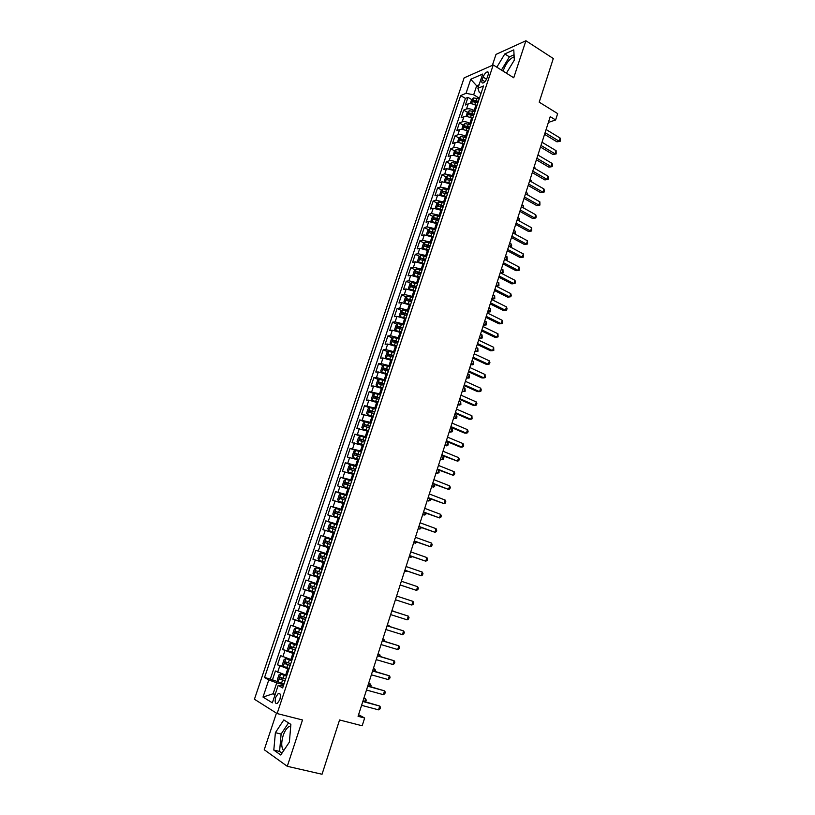 <?xml version="1.0" encoding="UTF-8"?>
<svg xmlns="http://www.w3.org/2000/svg" width="815" height="815" viewBox="0 0 815 815"><rect width="100%" height="100%" fill="white"/><g stroke="black" fill="none" stroke-linecap="round" stroke-linejoin="round"><path stroke-width="1.22" d="M290.731 726.063L289.284 726.43C286.849 727.764 284.812 730.77 283.192 735.436C281.134 742.496 281.287 747.579 283.651 750.656M279.82 699.678C280.91 695.195 280.421 693.086 278.343 693.361L275.745 697.232C274.635 701.715 275.134 703.824 277.222 703.559L279.82 699.678M503.201 71.18L503.629 69.683C506.38 62.765 509.884 58.486 514.143 56.846M276.438 713.135L264.243 749.729L287.277 766.304L322.037 774.25L339.57 719.971L362.176 725.778L364.651 718.015L358.59 714.694M464.132 77.873L254.433 699.239L277.12 713.563L493.238 64.956L464.132 77.873M493.238 64.956L513.735 77.771L525.909 40.75L496.009 54.401L492.362 65.343M525.909 40.75L553.303 58.527L539.204 102.16L557.654 113.601L555.626 119.968L550.227 116.647L358.07 716.293L364.651 718.015M476.856 105.93L475.858 105.339C472.914 103.77 470.367 103.281 468.218 103.872L465.416 105.003L467.983 97.352L471.763 99.624M474.544 101.284L476.347 102.364M475.135 111.064L474.147 110.473C471.192 108.915 468.645 108.415 466.496 108.996L463.704 110.117L467.525 112.368M470.357 114.049L472.71 115.435M463.704 110.117L461.127 117.798L463.918 116.708C466.058 116.148 468.605 116.647 471.559 118.206L472.557 118.796M468.248 131.714L467.25 131.133C464.275 129.585 461.728 129.076 459.589 129.605L456.808 130.645L459.405 122.933L463.266 125.184M466.18 126.885L469.094 128.587M463.918 144.693L462.91 144.123C459.935 142.584 457.378 142.065 455.249 142.564L452.478 143.552L455.086 135.799L458.988 138.051M462.013 139.793L464.988 141.504M459.568 157.733L458.56 157.163C455.565 155.645 453.008 155.115 450.878 155.584L448.128 156.511L450.736 148.727L454.689 150.969M457.908 152.802L460.689 154.371M455.198 170.834L446.498 168.654L443.757 169.54L446.386 161.716L450.369 163.947M453.904 165.924L456.369 167.309M450.807 183.986L442.097 181.786L439.366 182.611L442.005 174.756L446.039 176.987M450.033 179.188L452.04 180.298M446.304 197.149L437.675 194.968L434.955 195.753L437.604 187.868L441.689 190.078M446.284 192.584L447.69 193.349M441.974 210.474L433.234 208.222L430.524 208.946L433.183 201.02L437.319 203.241M442.565 206.052L443.309 206.45M437.523 223.809L428.772 221.527L426.072 222.21L428.751 214.243L432.928 216.454M438.888 219.592L434.12 217.737L433.58 219.337L438.582 220.631M433.05 237.196L424.289 234.893L421.61 235.525L424.289 227.528L428.517 229.718M428.568 250.653L419.786 248.32L417.117 248.891L419.817 240.863L424.095 243.053M424.055 264.172L415.263 261.809L412.604 262.328L415.314 254.26L419.654 256.45M419.521 277.742L410.719 275.368L408.081 275.827L410.801 267.728L415.192 269.897M414.978 291.383L406.155 288.979L403.527 289.386L406.257 281.246L410.709 283.416M410.403 305.085L401.571 302.65L398.953 303.007L401.693 294.826L406.206 296.986M405.809 318.848L396.966 316.383L394.358 316.689L397.119 308.467L401.693 310.627M401.194 332.673L392.341 330.187L389.743 330.432L392.514 322.18L397.149 324.329M396.559 346.569L387.696 344.052L385.108 344.236L387.899 335.943L392.596 338.093M391.903 360.525L383.03 357.979L380.452 358.111L383.254 349.778L388.022 351.917M387.227 374.543L378.333 371.976L375.776 372.048L378.588 363.673L383.427 365.803M382.53 388.623L373.616 386.025L371.08 386.045L373.902 377.63L378.812 379.759M377.803 402.773L368.889 400.155L366.363 400.104L369.195 391.658L374.177 393.777M373.066 416.995L361.615 414.234L364.468 405.748L369.531 407.857M368.298 431.278L356.848 428.425L359.71 419.898L364.865 422.007M363.51 445.622L352.06 442.688L354.943 434.12L360.179 436.219M358.702 460.037L347.251 457.011L350.144 448.413L355.472 450.501L353.7 451.734L352.253 456.043L353.139 457.643L358.936 459.324M353.863 474.524L342.422 471.406L345.326 462.757L350.827 464.876M349.014 489.071L337.573 485.862L340.487 477.183L346.711 479.526M344.134 503.701L332.693 500.4L335.617 491.669L343.502 494.573M339.234 518.391L327.793 514.988L330.737 506.227L341.943 510.261M334.303 533.153L322.872 529.658L325.827 520.846L337.084 524.819M329.362 547.975L317.921 544.389L320.896 535.547L332.204 539.438M324.38 562.88L312.95 559.202L315.935 550.308L327.304 554.129M319.388 577.855L307.958 574.076L310.953 565.141L322.383 568.89L321.232 568.483L323.229 562.493M307.958 574.076L319.409 577.784M317.381 583.866L305.951 580.046L302.946 589.021L314.447 592.658M312.359 598.933L300.929 595.021L297.903 604.037L309.466 607.593M307.306 614.082L295.876 610.068L292.829 619.125L304.453 622.609M302.222 629.302L290.802 625.187L287.746 634.294L299.421 637.697L293.563 635.649L292.809 633.54L294.337 628.976L296.069 628.049L293.543 635.598M297.118 644.594L285.698 640.376L282.632 649.524L290.334 651.715M291.994 659.956L280.574 655.637L277.487 664.836L283.875 666.599M483.101 77.079L482.144 79.941C481.522 82.071 481.787 83.099 482.938 83.028C484.619 82.366 486.015 80.624 487.146 77.792L488.104 74.909C488.725 72.79 488.46 71.771 487.319 71.832C485.638 72.494 484.232 74.246 483.101 77.079L486.555 79.198M283.314 685.955L278.2 685.374L282.662 687.942L483.519 85.962L477.906 88.326L479.322 92.431L481.013 93.46M278.2 685.374L272.353 702.836L263.011 697.07L268.767 679.944L264.539 677.51L460.679 95.569L466.027 93.328L470.744 79.269L482.684 74.053L477.906 88.326M288.907 669.217L277.487 664.836M286.839 675.401L285.647 675.075L287.705 668.881M294.052 653.803L282.632 649.524M299.166 638.461L287.746 634.294M304.26 623.2L292.829 619.125M309.323 608.01L297.903 604.037M314.366 592.892L302.946 589.021M327.375 553.935L326.214 553.538L328.211 547.588M332.326 539.072L331.185 538.674L333.162 532.745M337.267 524.279L336.126 523.882L338.093 517.983M342.178 509.569L341.037 509.151L343.003 503.283M347.058 494.919L345.927 494.501L347.883 488.654M351.927 480.341L350.796 479.913L352.742 474.096M356.766 465.823L355.646 465.396L357.581 459.609M361.585 451.378L360.474 450.94L362.4 445.184M366.383 437.003L365.273 436.565L367.188 430.829M371.161 422.7L370.051 422.241L371.956 416.536M375.909 408.458L374.808 407.999L376.713 402.315M380.646 394.277L379.546 393.808L381.43 388.154M385.352 380.167L384.262 379.698L386.137 374.065M390.039 366.118L388.949 365.64L390.823 360.036M394.704 352.141L393.625 351.652L395.479 346.08M399.34 338.225L398.27 337.736L400.124 332.184M403.965 324.37L402.895 323.871L404.739 318.349M408.57 310.586L407.5 310.077L409.344 304.576M413.144 296.854L412.084 296.344L413.918 290.873M417.708 283.192L416.648 282.673L418.472 277.222M422.241 269.592L421.192 269.072L423.005 263.642M426.765 256.053L425.715 255.523L427.518 250.124M431.257 242.575L430.218 242.035L432.011 236.666M435.74 229.158L434.701 228.618L436.483 223.259M440.192 215.802L439.163 215.252L440.946 209.924M444.633 202.497L443.605 201.947L445.377 196.649M449.045 189.263L448.026 188.703L449.788 183.426M453.446 176.081L452.427 175.52L454.179 170.264M457.826 162.969L456.808 162.399L458.56 157.163M462.176 149.909L461.168 149.328L462.91 144.123M466.516 136.9L465.518 136.319L467.25 131.133M470.836 123.951L469.837 123.371L471.559 118.206M467.983 97.352L465.426 98.411L270.295 679.058L283.997 683.917M285.647 675.075L275.429 670.979L272.332 680.219M310.953 565.141L321.232 568.483M315.935 550.308L326.214 553.538M320.896 535.547L331.185 538.674M325.827 520.846L336.126 523.882M330.737 506.227L341.037 509.151M335.617 491.669L345.927 494.501M340.487 477.183L350.796 479.913M345.326 462.757L355.646 465.396M350.144 448.413L360.474 450.94M354.943 434.12L365.273 436.565M359.71 419.898L370.051 422.241M364.468 405.748L374.808 407.999M369.195 391.658L379.546 393.808M373.902 377.63L376.449 377.589L384.262 379.698M378.588 363.673L381.155 363.572L388.949 365.64M383.254 349.778L385.831 349.615L393.625 351.652M387.899 335.943L390.487 335.729L398.27 337.736M392.514 322.18L395.122 321.905L402.895 323.871M397.119 308.467L399.737 308.141L407.5 310.077M401.693 294.826L404.332 294.439L412.084 296.344M406.257 281.246L408.896 280.798L416.648 282.673M410.801 267.728L413.45 267.228L421.192 269.072M415.314 254.26L417.983 253.709L425.715 255.523M419.817 240.863L422.496 240.262L430.218 242.035M424.289 227.528L426.978 226.865L434.701 228.618M428.751 214.243L431.451 213.53L439.163 215.252M433.183 201.02L435.903 200.266L443.605 201.947M437.604 187.868L440.334 187.053L448.026 188.703M442.005 174.756L444.746 173.901L452.427 175.52M446.386 161.716L449.136 160.8C451.255 160.351 453.812 160.881 456.808 162.399M450.736 148.727L453.507 147.76C455.636 147.281 458.183 147.8 461.168 149.328M455.086 135.799L457.857 134.781C459.986 134.271 462.543 134.781 465.518 136.319M459.405 122.933L462.187 121.863C464.326 121.313 466.883 121.812 469.837 123.371M478.395 86.848L476.673 85.799L473.668 94.774L466.027 93.328M479.424 98.238L473.668 94.774M287.277 766.304L302.508 719.971L277.12 713.563M548.373 122.433L555.626 119.968M479.098 84.77L476.673 85.799L470.744 79.269M275.205 694.298L273.096 693.748L275.012 694.889M283.742 684.702L276.754 682.838L273.096 693.748L263.011 697.07M465.426 98.411L460.679 95.569M270.295 679.058L264.539 677.51M268.767 679.944L276.754 682.838M506.41 73.197L514.316 60.106L513.796 49.878L504.801 53.943L496.834 67.207M280.757 755.006L289.396 742.058L290.873 724.392L283.814 719.91L275.389 732.665L273.809 750.085L280.757 755.006M514.041 54.788L509.395 56.856L501.439 70.08M509.395 56.856L504.801 53.943M288.52 722.895L281.114 734.05L279.586 751.44L282 753.141M279.586 751.44L273.809 750.085M281.114 734.05L275.389 732.665M544.552 134.332L557.002 141.861L559.131 141.199L545.082 132.692M560.129 138.041L560.17 141.28L559.131 141.199L560.129 138.041L546.101 129.514M560.17 141.28L557.002 141.861M473.352 104.208L477.05 105.329M470.296 103.607L471.569 99.817L473.546 97.902L479.189 98.91M478.385 101.345L473.444 100.184L472.853 101.722L477.865 102.884M473.444 100.184L478.13 102.109M540.488 147.036L552.988 154.493L555.107 153.862L540.997 145.437M556.115 150.694L556.156 153.923L555.107 153.862L556.115 150.694L542.016 142.248M556.156 153.923L552.988 154.493M536.392 159.801L548.953 167.177L551.062 166.586L536.891 158.242M552.081 163.397L552.529 165.353L552.122 166.627L551.062 166.586L552.081 163.397L537.92 155.033M552.122 166.627L548.953 167.177M532.287 172.617L544.899 179.921L547.008 179.361L532.776 171.099M548.026 176.162L548.485 178.108L548.077 179.382L547.008 179.361L548.026 176.162L533.805 167.88M548.077 179.382L544.899 179.921M528.161 185.484L540.834 192.727L542.933 192.197L528.64 184.007M543.951 188.978L544.42 190.914L544.013 192.197L542.933 192.197L543.951 188.978L529.668 180.777M544.013 192.197L540.834 192.727M468.941 117.044L472.761 118.185M466.027 116.474L467.28 112.602L469.257 110.718L474.911 111.747M474.096 114.192L469.155 113.01L468.564 114.558L473.576 115.74M469.155 113.01L473.851 114.935M539.398 155.899L537.992 154.83M464.509 129.942L468.452 131.103M461.82 129.402L462.981 125.449L464.947 123.585L470.612 124.634M469.786 127.089L464.845 125.897L464.255 127.456L469.277 128.648M464.845 125.897L469.552 127.812M535.282 168.736L535.475 168.145L533.998 167.289M535.475 168.145L535.669 168.96M460.047 142.9L464.122 144.082M457.592 142.391L458.662 138.356L460.618 136.502L466.292 137.582M465.467 140.048L460.516 138.845L459.935 140.404L464.947 141.606M460.516 138.845L465.233 140.751M531.156 181.633L531.472 180.655L529.984 179.799M531.472 180.655L531.808 182M455.575 155.91L459.772 157.112M453.334 155.441L454.322 151.315L456.278 149.491L461.952 150.592M461.127 153.067L456.166 151.845L455.595 153.414L460.597 154.636M456.166 151.845L460.893 153.75M527.01 194.581L527.448 193.206L525.96 192.36M527.926 195.091L527.448 193.206M524.025 198.412L536.749 205.584L538.837 205.085L524.483 196.986M539.866 201.855L539.927 205.064L538.837 205.085L539.866 201.855L525.522 193.736M539.927 205.064L536.749 205.584M451.072 168.99L455.402 170.203M449.055 168.552L449.962 164.335L451.907 162.531L457.592 163.652M456.767 166.138L451.795 164.905L451.235 166.474L456.237 167.717M451.795 164.905L456.543 166.8M522.853 207.581L523.413 205.818L521.916 204.983M523.413 205.818L523.77 208.1M519.858 211.401L532.643 218.491L534.732 218.033L520.306 210.015M535.761 214.793L536.239 216.688L535.822 217.982L534.732 218.033L535.761 214.793L521.356 206.745M535.822 217.982L532.643 218.491M446.549 182.122L451.021 183.355M444.746 181.725L444.257 181.338L445.581 177.405L447.527 175.622L453.211 176.774M452.376 179.269L447.404 178.027L446.844 179.606L451.856 180.849M447.404 178.027L452.162 179.911M518.666 220.651L519.359 218.491L517.851 217.656M519.359 218.491L519.593 221.15M515.681 224.441L528.517 231.46L530.596 231.032L516.109 223.096M531.635 227.772L531.706 230.961L530.596 231.032L531.635 227.772L517.158 219.816M531.706 230.961L528.517 231.46M442.005 195.305L446.61 196.568M440.416 194.958L439.856 194.49L441.18 190.537L443.126 188.785L448.821 189.956M447.975 192.462L442.993 191.199L442.443 192.788L447.445 194.052M442.993 191.199L447.771 193.084M514.469 233.773L515.284 231.205L513.776 230.39M515.284 231.205L515.396 234.272M511.484 237.542L524.381 244.49L526.449 244.093L511.902 236.238M527.488 240.822L527.57 244.001L526.449 244.093L527.488 240.822L512.951 232.947M527.57 244.001L524.381 244.49M437.441 208.559L442.178 209.832M436.056 208.253L435.434 207.703L436.759 203.73L438.704 201.998L444.399 203.19M443.554 205.716L438.562 204.443L438.032 206.032L443.024 207.305M438.562 204.443L443.36 206.317M510.251 246.945L511.199 243.98L509.681 243.165M511.199 243.98L511.698 245.814L510.71 247.2M511.29 247.088L510.618 247.149M507.266 250.694L520.225 257.571L522.283 257.214L507.674 249.441M523.332 253.923L523.413 257.092L522.283 257.214L523.332 253.923L508.733 246.14M523.413 257.092L520.225 257.571M432.867 221.874L437.737 223.167M431.675 221.609L430.992 220.977L432.327 216.984L434.263 215.272L439.957 216.495M439.112 219.031L434.12 217.737L435.811 218.624M504.536 259.231L506.064 260.026L507.093 256.817L505.565 256.012M505.799 260.077L507.185 259.914L505.881 260.117M507.093 256.817L507.185 259.914M503.028 263.917L516.048 270.712L518.106 270.386L503.415 262.705M519.155 267.086L519.236 270.244L518.106 270.386L519.155 267.086L504.485 259.384M519.236 270.244L516.048 270.712M428.262 235.24L433.264 236.554M432.49 236.91L433.081 237.104M427.264 235.015L426.52 234.302L427.865 230.299L429.8 228.608L435.505 229.85M434.66 232.397L429.637 231.093L429.108 232.693L434.12 234.007M431.339 231.969L434.466 232.958M500.4 272.139L501.928 272.923L502.967 269.694L501.439 268.899M500.97 273.076L503.069 272.791L500.991 273.096M502.967 269.694L503.069 272.791M498.78 277.192L511.851 283.905L513.898 283.62L499.147 276.03M514.958 280.309L515.467 282.133L515.039 283.457L513.898 283.62L514.958 280.309L500.216 272.689M423.637 248.677L428.782 250.001M427.814 250.266L428.598 250.541M422.832 248.494L422.038 247.689L423.382 243.665L425.308 242.004L431.023 243.267M430.177 245.824L425.135 244.51L424.625 246.12L429.637 247.444M425.165 244.51L429.994 246.364M496.243 285.097L497.782 285.882L498.821 282.642L497.282 281.858M496.07 286.126L498.933 285.719L498.821 282.642M494.501 290.527L507.633 297.169L509.681 296.915L494.868 289.406M510.74 293.583L511.26 295.397L510.832 296.721L509.681 296.915L510.74 293.583L495.938 286.055M418.991 262.165L424.269 263.52M423.097 263.683L424.106 264.029M418.38 262.033L417.535 261.146L418.89 257.102L420.805 255.452L426.53 256.756M425.674 259.323L420.622 257.988L420.112 259.608L425.135 260.943M422.374 258.844L425.501 259.842M492.077 298.117L493.615 298.891L494.664 295.641L493.116 294.857M491.751 299.125L494.776 298.708L494.664 295.641M490.212 303.924L503.405 310.484L505.443 310.26L490.559 302.854M506.502 306.919L507.032 308.722L506.604 310.057L505.443 310.26L506.502 306.919L491.639 299.482M485.903 317.371L499.147 323.85L501.184 323.677L486.229 316.352M502.244 320.315L502.784 322.098L502.356 323.443L501.184 323.677L502.244 320.315L487.309 312.97M481.573 330.89L494.878 337.288L496.906 337.145L481.889 329.912M497.975 333.773L498.087 336.89L496.906 337.145L497.975 333.773L482.969 326.52M477.223 344.47L490.589 350.786L492.606 350.674L477.519 343.533M493.676 347.292L493.798 350.399L492.606 350.674L493.676 347.292L478.609 340.13M472.853 358.101L486.28 364.336L488.287 364.274L473.138 357.225M489.367 360.872L489.927 362.604L489.489 363.959L488.287 364.274L489.367 360.872L474.228 353.791M468.462 371.803L481.95 377.956L483.957 377.926L468.727 370.968M485.037 374.503L485.17 377.589L483.957 377.926L485.037 374.503L469.827 367.524M464.051 385.566L477.6 391.638L479.597 391.638L464.305 384.782M480.687 388.205L481.257 389.906L480.819 391.281L479.597 391.638L480.687 388.205L465.416 381.318M459.619 399.381L473.24 405.371L475.227 405.422L459.854 398.657M476.317 401.968L476.897 403.659L476.459 405.035L475.227 405.422L476.317 401.968L460.974 395.183M455.178 413.266L468.849 419.175L470.826 419.256L455.391 412.594M471.926 415.793L472.079 418.849L470.826 419.256L471.926 415.793L456.512 409.099M450.705 427.223L464.438 433.04L466.414 433.162L450.909 426.591M467.515 429.678L468.116 431.329L467.667 432.724L466.414 433.162L467.515 429.678L452.03 423.087M446.213 441.231L460.017 446.966L461.973 447.129L446.396 440.65M463.083 443.625L463.684 445.265L463.246 446.661L461.973 447.129L463.083 443.625L447.527 437.135M441.699 455.31L457.521 461.158L441.873 454.78M458.641 457.643L459.242 459.263L458.804 460.669L457.521 461.158L458.641 457.643L443.003 451.245M437.166 469.45L453.048 475.247L437.319 468.982M454.169 471.722L454.78 473.321L454.332 474.738L453.048 475.247L454.169 471.722L438.46 465.426M432.622 483.662L448.545 489.407L432.755 483.234M449.676 485.862L450.298 487.452L449.849 488.868L448.545 489.407L449.676 485.862L433.896 479.668M428.048 497.934L444.032 503.629L428.16 497.568M445.163 500.074L445.795 501.643L445.347 503.059L444.032 503.629L445.163 500.074L429.311 493.971M423.454 512.268L439.499 517.922L423.555 511.952M440.63 514.346L441.272 515.895L440.823 517.321L439.499 517.922L440.63 514.346L424.707 508.346M418.839 526.673L434.935 532.277L418.92 526.419M436.076 528.68L436.728 530.219L436.27 531.655L434.935 532.277L436.076 528.68L420.082 522.792M414.193 541.15L430.361 546.702L414.264 540.946M431.502 543.085L432.164 544.603L431.706 546.05L430.361 546.702L431.502 543.085L415.426 537.299M409.538 555.687L425.756 561.189L409.588 555.535M426.907 557.562L427.569 559.059L427.111 560.506L425.756 561.189L426.907 557.562L410.76 551.877M404.861 570.296L421.131 575.747L404.892 570.205M422.292 572.099L422.965 573.577L422.506 575.033L421.131 575.747L422.292 572.099L406.064 566.527M400.155 584.976L416.485 590.366L400.165 584.936M417.647 586.708L418.339 588.165L417.871 589.632L416.485 590.366L417.647 586.708L401.347 581.238M396.61 596.03L412.991 601.378L411.82 605.056L395.428 599.738M412.991 601.378L413.684 602.825L413.215 604.292L411.82 605.056M391.852 610.883L408.305 616.12L407.133 619.818L390.66 614.602M391.872 610.822L408.305 616.12L409.008 617.546L408.539 619.023L407.133 619.818M387.074 625.808L403.608 630.932L402.427 634.651L385.872 629.547M387.105 625.686L403.608 630.932L404.311 632.338L403.843 633.826L402.427 634.651M382.266 640.804L398.881 645.816L397.689 649.555L381.063 644.563M382.316 640.631L398.881 645.816L399.595 647.202L399.126 648.699L397.689 649.555M377.437 655.861L394.134 660.771L392.942 664.52L376.224 659.641M377.508 655.637L394.134 660.771L394.857 662.137L394.379 663.634L392.942 664.52M372.587 671L389.356 675.798L388.164 679.557L371.375 674.8M372.679 670.714L389.356 675.798L390.1 677.143L389.621 678.65L388.164 679.557M367.718 686.21L384.568 690.886L383.366 694.675L366.495 690.03M367.83 685.863L384.568 690.886L385.312 692.22L384.833 693.728L383.366 694.675M362.818 701.501L379.749 706.055L378.547 709.855L361.585 705.332M362.95 701.083L379.749 706.055L380.503 707.359L380.024 708.877L378.547 709.855M414.326 275.725L419.745 277.09M418.329 277.161L419.582 277.579M413.898 275.623L413.011 274.655L414.366 270.59L416.282 268.97L422.007 270.295M421.151 272.872L416.078 271.517L415.579 273.147L420.601 274.502M416.791 273.32L417.851 272.373L420.988 273.371M487.879 311.198L489.438 311.962L490.487 308.691L488.929 307.917M487.574 312.165L490.599 311.758L490.487 308.691M409.65 289.345L415.192 290.721M413.49 290.67L415.039 291.189M409.395 289.284L408.458 288.225L409.833 284.15L411.738 282.55L417.474 283.895M416.608 286.493L411.514 285.118L411.025 286.758L416.058 288.123M412.237 286.941L413.225 285.953L416.445 286.962M483.672 324.329L485.231 325.083L486.29 321.803L484.731 321.039M483.377 325.256L486.412 324.859L486.29 321.803M404.943 303.027L410.628 304.423M408.519 304.209L410.475 304.861M407.123 296.232L404.861 303.007L403.894 301.866L405.269 297.76L407.174 296.191L412.91 297.567M412.044 300.164L406.94 298.789L406.451 300.429L411.494 301.815M407.673 300.623L408.651 299.604L411.891 300.623M479.444 337.522L481.013 338.276L482.072 334.965L480.504 334.221M479.169 338.398L482.195 338.011L482.072 334.965M408.335 311.289L402.59 309.894L400.685 311.442L399.309 315.558L400.287 316.77L406.033 318.176M403.364 317.758L405.89 318.604M407.459 313.907L402.335 312.512L401.856 314.162L406.909 315.558M403.089 314.366L404.057 313.317L407.317 314.335M475.196 350.776L476.775 351.51L477.835 348.199L476.266 347.455M474.931 351.611L477.967 351.234L477.835 348.199M403.731 325.083L397.985 323.657L396.08 325.185L394.704 329.321L395.642 330.533L401.418 332M398.311 331.44L401.286 332.408M402.855 327.712L397.71 326.295L397.241 327.956L402.294 329.372M398.474 328.17L399.432 327.1L402.712 328.119M470.938 364.081L472.517 364.814L473.586 361.483L472.007 360.75M470.683 364.876L473.719 364.509L473.586 361.483M399.106 338.938L393.35 337.491L391.465 338.989L390.069 343.135L391.027 344.429L396.783 345.886M391.027 344.429L391.587 344.674M393.329 345.224L396.661 346.273M398.229 341.577L393.064 340.15L392.606 341.811L397.669 343.247M393.849 342.045L394.796 340.935L398.097 341.964M466.649 377.447L468.238 378.17L469.308 374.819L467.728 374.105M466.414 378.201L469.46 377.844L469.308 374.819M394.46 352.854L388.704 351.377L386.819 352.854L385.424 357.031L386.371 358.345L392.137 359.843M386.371 358.345L387.247 358.743M388.368 359.089L392.015 360.199M393.574 355.503L388.398 354.067L387.94 355.737L393.013 357.184M389.203 355.982L390.13 354.841L393.451 355.87M462.349 390.874L463.949 391.587L465.019 388.225L463.429 387.512M462.125 391.577L465.171 391.231L465.019 388.225M389.794 366.842L384.038 365.334L382.154 366.781L380.748 370.978L381.685 372.333L387.451 373.851M381.685 372.333L382.969 372.893M383.447 373.046L387.349 374.187M388.908 369.501L383.712 368.044L383.264 369.725L388.348 371.192M384.537 369.979L385.454 368.808L388.796 369.847M458.03 404.362L459.629 405.055L460.709 401.683L459.11 400.98M457.816 405.014L460.872 404.688L460.709 401.683M385.108 380.89L379.342 379.352L377.467 380.778L376.051 384.996L376.988 386.392L382.755 387.93M376.988 386.392L382.653 388.246M384.222 383.559L379.006 382.082L378.568 383.773L383.651 385.251M379.841 384.048L380.748 382.836L384.11 383.885M453.69 417.901L455.3 418.594L456.38 415.202L454.78 414.509M453.497 418.523L456.543 418.197L456.981 416.842L456.38 415.202M380.401 395L374.625 393.441L372.75 394.837L371.334 399.075L372.261 400.511L378.038 402.08M372.261 400.511L377.946 402.365M379.505 397.689L374.279 396.192L373.841 397.893L378.934 399.391M375.134 398.178L376.021 396.936L379.403 397.985M449.33 431.512L450.95 432.195L452.04 428.782L450.42 428.099M449.147 432.082L452.203 431.767L452.641 430.402L452.04 428.782M375.674 409.181L369.888 407.592L368.023 408.967L366.597 413.215L367.514 414.692L373.301 416.292M367.514 414.692L373.209 416.557M374.768 411.881L369.521 410.373L369.093 412.074L374.197 413.582M370.407 412.37L371.273 411.096L374.676 412.156M444.949 445.173L446.579 445.846L447.669 442.423L446.049 441.75M444.786 445.693L447.843 445.397L448.281 444.032L447.669 442.423M370.917 423.423L365.13 421.813L363.276 423.158L361.84 427.427L362.746 428.945L368.533 430.575M362.746 428.945L368.451 430.809M370.01 426.133L364.753 424.605L364.325 426.327L369.44 427.855M365.66 426.642L366.505 425.328L369.929 426.388M440.548 458.906L442.178 459.568L443.279 456.125L441.649 455.463M440.395 459.375L443.462 459.089L443.9 457.714L443.279 456.125M366.139 437.737L360.352 436.096L358.498 437.411L357.062 441.699L357.948 443.258L363.745 444.919M357.948 443.258L363.673 445.133M365.232 440.457L359.955 438.918L359.537 440.64L364.662 442.188M360.882 440.976L361.717 439.621L365.161 440.681M436.137 472.69L437.777 473.342L438.806 470.102M435.994 473.118L439.061 472.843L438.99 470.184M353.139 457.643L358.875 459.517M353.119 457.602L355.544 450.44L361.34 452.111M360.434 454.852L355.136 453.293L354.729 455.025L359.853 456.583M356.094 455.371L356.899 453.975L360.362 455.055M431.695 486.545L433.346 487.187L434.263 484.304M431.573 486.922L434.639 486.657L434.772 484.497M356.522 466.557L350.725 464.856L348.881 466.129L347.424 470.459L348.3 472.089L354.107 473.81M348.3 472.089L354.046 473.973M355.605 469.308L350.297 467.728L349.89 469.471L355.024 471.05M351.285 469.837L352.06 468.411L355.544 469.481M427.233 500.451L428.894 501.082L429.699 498.566M427.131 500.787L430.198 500.532L430.544 498.892M351.683 481.074L345.876 479.342L344.042 480.585L342.575 484.935L343.441 486.616L349.248 488.358M343.441 486.616L349.207 488.501M350.756 483.835L345.428 482.236L345.03 483.988L350.175 485.587M346.457 484.385L347.21 482.908L350.705 483.988M422.761 514.428L424.421 515.049L425.114 512.89M422.669 514.713L424.421 515.049L425.746 514.469L426.123 513.277M346.813 495.652L341.006 493.9L339.172 495.113L337.705 499.483L338.561 501.205L344.378 502.967M338.561 501.205L344.338 503.089M345.886 498.434L340.538 496.814L340.15 498.576L345.305 500.186M341.617 498.994L342.32 497.476L345.845 498.556M418.258 528.466L419.929 529.078L420.499 527.285M418.187 528.711L419.929 529.078L421.518 527.662M341.923 510.302L336.106 508.519L334.282 509.701L332.815 514.092L333.651 515.854L339.478 517.657M333.651 515.854L339.447 517.749M340.996 513.093L335.637 511.463L335.25 513.236L340.405 514.856M336.748 513.674L337.42 512.105L340.965 513.195M413.745 542.576L415.416 543.167L415.874 541.751M413.684 542.759L415.416 543.167L416.893 542.118M337.013 525.023L331.196 523.21L329.372 524.371L327.895 528.782L328.73 530.585L334.547 532.409M328.73 530.585L334.527 532.48M336.075 527.835L330.696 526.174L330.32 527.957L335.485 529.607M331.878 528.426L332.5 526.806L336.055 527.906M409.201 556.737L410.882 557.328L411.218 556.278M409.161 556.879L410.882 557.328L412.237 556.665M332.082 539.815L326.255 537.971L324.441 539.102L322.954 543.534L323.769 545.378L329.606 547.242M323.769 545.378L329.586 547.283M331.145 542.637L325.745 540.966L325.368 542.749L330.544 544.42M326.988 543.259L327.548 541.578L331.124 542.688M404.637 570.969L406.339 571.549L406.553 570.877M404.617 571.06L407.215 571.101M318.797 560.241L324.635 562.136L318.797 560.241L317.993 558.357L319.48 553.905L321.242 552.825L318.777 560.2M321.242 552.825L327.121 554.679M322.108 558.163L322.567 556.421L326.173 557.531L323.789 556.726L320.764 555.82L320.397 557.613L325.582 559.294M400.063 585.262L401.856 585.537M400.053 585.302L402.141 585.639M322.139 569.614L316.302 567.709L314.498 568.778L313.001 573.251L313.795 575.186L319.643 577.101M318.196 573.475L320.59 574.249L317.31 573.169L317.575 571.335L315.762 570.745L315.405 572.558L318.196 573.475L317.249 576.317M321.191 572.456L315.762 570.745M311.289 582.674L317.137 584.61L311.289 582.674L309.496 583.713L307.988 588.216L308.773 590.192L314.621 592.138M316.179 587.472L310.739 585.741L310.383 587.564L315.578 589.276M315.588 589.245L312.298 588.165L312.553 586.321L310.739 585.741M393.584 611.372L391.995 610.435M393.961 611.495L392.015 610.384M312.125 599.636L306.257 597.721L304.464 598.73L302.956 603.253L303.73 605.27L309.578 607.257M306.257 597.721L312.104 599.687M311.147 602.56L305.686 600.818L305.34 602.642L310.535 604.373M310.556 604.323L307.265 603.232L307.51 601.378L305.686 600.818M388.826 626.226L389.081 625.451L387.359 624.911M389.601 626.47L387.39 624.81M307.072 614.755L301.193 612.839L299.411 613.817L297.893 618.361L298.657 620.429L304.515 622.436M301.193 612.839L307.051 614.836M306.083 617.719L300.613 615.957L300.266 617.79L305.482 619.543M305.503 619.461L302.202 618.371L301.886 616.975M384.048 641.15L384.425 639.979L382.693 639.459M382.744 639.306L384.425 639.979L385.108 641.466M301.968 630.056L296.11 628.029L302.008 629.954M301 632.96L295.509 631.167L295.173 633.021L300.389 634.793M300.429 634.681L297.118 633.591L296.782 632.216M379.25 656.146L379.749 654.577L378.017 654.068M378.079 653.864L379.749 654.577L380.31 656.462M296.915 645.225L291.006 643.29L289.233 644.207L287.695 648.791L288.439 650.951L294.307 653.029M291.006 643.29L296.864 645.348M295.896 648.261L290.395 646.458L290.048 648.312L295.285 650.105M295.325 649.973L292.004 648.872L291.658 647.518M374.431 671.214L375.053 669.247L373.311 668.748M373.392 668.483L375.053 669.247L375.491 671.519M291.79 660.558L285.871 658.632L284.109 659.518L282.561 664.123L283.294 666.324L289.162 668.432M285.871 658.632L291.739 660.721M290.761 663.644L285.24 661.821L284.914 663.685L290.14 665.498M290.201 665.335L286.87 664.235L286.513 662.901M369.582 686.352L370.336 683.979L368.584 683.49M368.686 683.174L371.09 685.283L370.652 686.648M286.585 676.165L280.717 674.036L286.646 675.981M280.717 674.036L278.954 674.902L277.406 679.527L278.119 681.768M285.607 679.109L280.075 677.255L279.739 679.139L284.985 680.963M285.046 680.769L281.715 679.669L281.348 678.355M364.713 701.562L365.599 698.781L363.836 698.302M363.959 697.935L366.363 700.065L365.528 701.786M290.802 659.62L292.86 653.467M295.937 644.247L297.984 638.125M301.041 628.946L303.078 622.854M306.124 613.726L308.152 607.654M311.187 598.567L313.204 592.525M316.22 583.489L318.227 577.478M474.147 110.473L475.858 105.339M466.496 108.996L468.218 103.872M277.671 672.212L279.739 666.038M282.836 656.809L284.893 650.665M287.98 641.476L290.028 635.364M293.094 626.215L295.132 620.123M298.188 611.026L300.215 604.975M303.251 595.908L305.279 589.887M308.294 580.871L310.311 574.87M313.317 565.895L315.313 559.936M318.308 551.001L320.305 545.062M323.28 536.168L325.267 530.259M328.231 521.417L330.207 515.528M333.152 506.726L335.118 500.868M338.052 492.107L340.008 486.28M342.932 477.559L344.877 471.753M347.791 463.073L349.727 457.297M352.62 448.657L354.545 442.912M357.428 434.314L359.354 428.588M362.217 420.031L364.132 414.336M366.984 405.819L368.889 400.155M371.732 391.669L373.616 386.025M376.449 377.589L378.333 371.976M381.155 363.572L383.03 357.979M385.831 349.615L387.696 344.052M390.487 335.729L392.341 330.187M395.122 321.905L396.966 316.383M399.737 308.141L401.571 302.65M404.332 294.439L406.155 288.979M408.896 280.798L410.719 275.368M413.45 267.228L415.263 261.809M417.983 253.709L419.786 248.32M422.496 240.262L424.289 234.893M426.978 226.865L428.772 221.527M431.451 213.53L433.234 208.222M435.903 200.266L437.675 194.968M440.334 187.053L442.097 181.786M444.746 173.901L446.498 168.654M449.136 160.8L450.878 155.584M453.507 147.76L455.249 142.564M457.857 134.781L459.589 129.605M462.187 121.863L463.918 116.708M484.915 81.632L482.144 79.941M473.495 97.953L471.549 103.75M475.665 102.13L474.85 104.575M476.989 98.167L476.184 100.591M469.206 110.758L467.24 116.616M471.376 114.986L470.561 117.431M472.71 110.993L471.885 113.438M464.896 123.625L462.92 129.544M467.066 127.894L466.241 130.349M468.401 123.88L467.576 126.335M460.567 136.553L458.57 142.533M462.726 140.852L461.901 143.328M464.071 136.828L463.256 139.294M456.227 149.532L454.2 155.584M458.376 153.872L457.551 156.358M459.731 149.838L458.906 152.313M451.867 162.572L449.819 168.685M454.006 166.953L453.181 169.449M455.371 162.898L454.536 165.384M447.476 175.673L445.418 181.847M449.625 180.095L448.78 182.601M450.98 176.02L450.145 178.516M443.075 188.825L440.986 195.06M445.214 193.298L444.369 195.804M446.579 189.192L445.744 191.708M438.653 202.038L436.545 208.345M440.783 206.552L439.937 209.078M442.158 202.436L441.312 204.952M434.212 215.313L432.082 221.68M436.331 219.867L435.485 222.403M437.716 215.731L436.871 218.267M429.75 228.648L427.59 235.087M431.869 233.243L431.013 235.79M433.254 229.086L432.398 231.633M425.267 242.045L423.087 248.544M427.376 246.68L426.52 249.237M428.772 242.513L427.916 245.071M420.764 255.503L418.564 262.063M422.863 260.179L422.007 262.756M424.269 255.992L423.413 258.559M416.241 269.011L414.01 275.653M418.339 273.738L417.474 276.326M419.745 269.531L418.879 272.108M417.851 272.373L416.119 271.527M411.697 282.591L409.446 289.294M413.786 287.359L412.92 289.957M415.202 283.131L414.336 285.729M413.307 285.963L411.575 285.118M409.212 301.051L408.346 303.659M410.628 296.803L409.762 299.4M408.743 299.625L407.001 298.789M402.539 309.934L400.267 316.74M404.617 314.794L403.741 317.412M406.043 310.525L405.177 313.143M404.159 313.337L402.406 312.512M397.934 323.698L395.642 330.533M400.002 328.608L399.126 331.236M401.438 324.319L400.562 326.947M399.554 327.11L397.791 326.295M393.309 337.522L391.006 344.388M395.367 342.473L394.491 345.122M396.813 338.174L395.927 340.813M394.929 340.955L393.156 340.15M388.653 351.418L386.351 358.315M390.711 356.42L389.825 359.069M392.158 352.09L391.271 354.739M390.283 354.861L388.5 354.067M383.987 365.375L381.664 372.302M386.035 370.418L385.149 373.087M387.492 366.067L386.595 368.737M385.607 368.828L383.824 368.044M379.291 379.393L376.958 386.351M381.339 384.486L380.442 387.166M382.795 380.116L381.899 382.795M380.921 382.856L379.128 382.082M374.574 393.472L372.241 400.471M376.612 398.616L375.715 401.306M378.079 394.226L377.182 396.915M376.204 396.956L374.411 396.192M369.847 407.622L367.494 414.652M371.874 412.818L370.968 415.518M373.341 408.407L372.445 411.106M371.477 411.117L369.664 410.373M365.089 421.844L362.726 428.904M367.107 427.08L366.2 429.8M368.584 422.649L367.677 425.359M366.719 425.349L364.896 424.615M360.301 436.127L357.928 443.217M362.318 441.414L361.412 444.144M363.806 436.962L362.899 439.682M361.941 439.652L360.118 438.918M357.51 455.809L356.593 458.55M359.007 451.337L358.091 454.077M357.143 454.006L355.309 453.293M350.674 464.886L348.28 472.048M352.681 470.275L351.754 473.026M354.179 465.783L353.262 468.533M352.314 468.442L350.47 467.739M345.825 479.373L343.421 486.565M347.822 484.813L346.895 487.574M349.329 480.3L348.402 483.061M347.465 482.938L345.621 482.246M340.955 493.931L338.541 501.154M342.942 499.412L342.015 502.193M344.46 494.878L343.533 497.659M342.606 497.507L340.741 496.824M336.065 508.55L333.63 515.813M338.042 514.082L337.104 516.883M339.56 509.528L338.632 512.319M337.705 512.136L335.841 511.474M331.145 523.24L328.7 530.534M333.111 528.823L332.174 531.635M334.649 524.249L333.712 527.05M332.795 526.847L330.921 526.184M326.204 538.002L323.749 545.327M328.17 543.636L327.223 546.457M329.708 539.041L328.761 541.853M327.854 541.618L325.969 540.977M323.198 558.519L322.251 561.352M324.737 553.894L323.789 556.726M322.893 556.462L320.998 555.83M316.251 567.729L313.775 575.135M319.755 568.829L318.797 571.672M317.31 573.169L315.405 572.558M311.248 582.705L308.753 590.141M313.184 588.491L312.227 591.354M314.743 583.835L313.785 586.688M312.298 588.165L310.383 587.564M306.206 597.752L303.71 605.219M308.141 603.589L307.173 606.472M309.7 598.903L308.742 601.776M307.265 603.232L305.34 602.642M301.153 612.86L298.636 620.368M303.068 618.758L302.1 621.651M304.647 614.052L303.679 616.935M302.202 618.371L300.266 617.79M297.974 634.009L297.006 636.912M299.553 629.272L298.585 632.175M297.118 633.591L295.173 633.021M290.955 643.31L288.418 650.9M292.86 649.321L291.882 652.245M294.449 644.563L293.471 647.477M292.004 648.872L290.048 648.312M285.821 658.652L283.274 666.273M287.715 664.714L286.737 667.648M289.315 659.936L288.337 662.86M286.87 664.235L284.914 663.685M280.666 674.056L278.109 681.717M282.55 680.179L281.562 683.123M284.15 675.38L283.172 678.314M281.715 679.669L279.739 679.139M290.67 726.776L289.284 726.43M279.922 693.769L278.343 693.361M488.358 72.484L487.319 71.832M426.836 245.376L425.135 244.51M417.789 272.373L416.078 271.517M413.225 285.953L411.514 285.118M408.651 299.604L406.94 298.789M404.057 313.317L402.335 312.512M399.432 327.09L397.71 326.295M394.796 340.935L393.064 340.15M390.13 354.841L388.398 354.067M385.454 368.808L383.712 368.044M380.748 382.836L379.006 382.082M376.021 396.936L374.279 396.192M371.273 411.096L369.521 410.373M366.505 425.318L364.753 424.605M361.717 439.621L359.955 438.918M356.899 453.975L355.136 453.293M352.06 468.411L350.297 467.728M347.21 482.908L345.428 482.236M342.32 497.466L340.538 496.814M337.42 512.105L335.637 511.463M332.5 526.806L330.696 526.174M327.548 541.578L325.745 540.966M322.577 556.421L320.764 555.82M302.019 616.385L300.613 615.957M296.568 631.482L295.509 631.167M291.261 646.713L290.395 646.458M285.994 662.035L285.24 661.821M280.737 677.438L280.075 677.255"/></g></svg>
